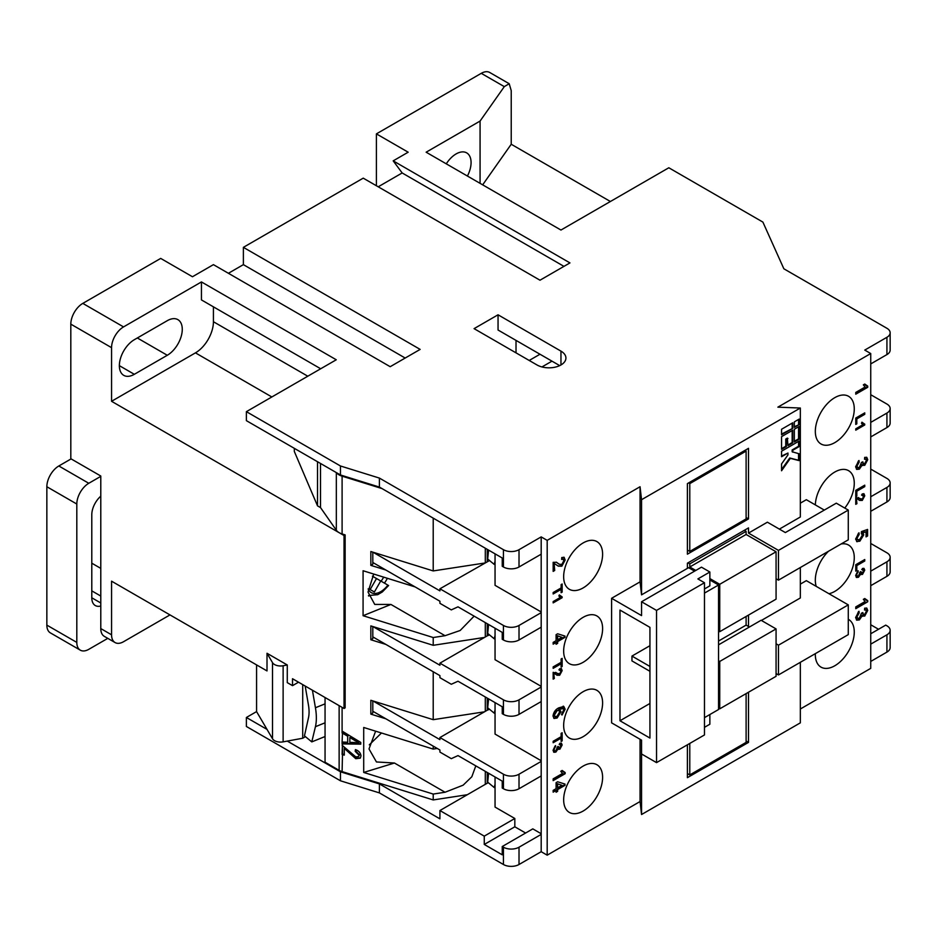<?xml version="1.0" encoding="UTF-8"?>
<svg xmlns="http://www.w3.org/2000/svg" width="937" height="937" viewBox="0 0 937 937"><rect width="100%" height="100%" fill="white"/><g stroke="black" fill="none" stroke-linecap="round" stroke-linejoin="round"><path stroke-width="1.41" d="M271.847 396.96L195.446 352.862L111.562 401.294L344.043 535.519L344.043 708.477L345.132 707.845L345.132 534.886L342.099 533.949A12.708 7.344 180 0 1 339.135 532.673A12.708 7.344 180 0 1 336.336 530.237L320.513 507.585L320.513 463.464M382.003 488.575L342.099 476.172A12.708 7.344 180 0 1 339.135 474.907A12.708 7.344 180 0 1 336.512 472.693M325.057 716.641L325.057 712.167M305.193 686.048L308.414 704.811A29.656 13.891 68 0 1 309.069 711.979A29.656 13.891 68 0 1 308.414 718.07L304.455 735.85L311.787 741.893L315.429 726.702A42.364 19.841 -112 0 0 316.355 717.988A42.364 19.841 -112 0 0 315.429 707.74L312.419 690.218M583.13 766.091A27.536 15.906 120 0 0 565.14 790.359A27.536 15.906 120 0 0 569.356 812.426A27.536 15.906 120 0 0 583.13 811.055A27.536 15.906 120 0 0 601.121 786.787A27.536 15.906 120 0 0 596.904 764.721A27.536 15.906 120 0 0 583.13 766.091M583.13 691.705A27.536 15.906 120 0 0 565.14 715.973A27.536 15.906 120 0 0 569.356 738.04A27.536 15.906 120 0 0 583.13 736.681A27.536 15.906 120 0 0 601.121 712.413A27.536 15.906 120 0 0 596.904 690.346A27.536 15.906 120 0 0 583.13 691.705M583.13 617.331A27.536 15.906 120 0 0 565.14 641.599A27.536 15.906 120 0 0 569.356 663.665A27.536 15.906 120 0 0 583.13 662.307A27.536 15.906 120 0 0 601.121 638.038A27.536 15.906 120 0 0 596.904 615.96A27.536 15.906 120 0 0 583.13 617.331M583.13 542.945A27.536 15.906 120 0 0 565.14 567.213A27.536 15.906 120 0 0 569.356 589.291A27.536 15.906 120 0 0 583.13 587.921A27.536 15.906 120 0 0 601.121 563.652A27.536 15.906 120 0 0 596.904 541.586A27.536 15.906 120 0 0 583.13 542.945M834.797 397.651A27.536 15.906 120 0 0 816.806 421.919A27.536 15.906 120 0 0 821.023 443.986A27.536 15.906 120 0 0 834.797 442.627A27.536 15.906 120 0 0 852.787 418.359A27.536 15.906 120 0 0 848.559 396.292A27.536 15.906 120 0 0 834.797 397.651M844.776 508.065A27.536 15.906 120 0 0 848.559 470.667A27.536 15.906 120 0 0 834.797 472.037A27.536 15.906 120 0 0 815.331 504.902M828.495 551.261A27.536 15.906 120 0 0 816.221 586.363M828.952 593.718A27.536 15.906 120 0 0 834.797 591.388A27.536 15.906 120 0 0 852.787 567.119A27.536 15.906 120 0 0 848.559 545.053A27.536 15.906 120 0 0 841.098 543.987M815.331 653.651A27.536 15.906 120 0 0 821.023 667.132A27.536 15.906 120 0 0 834.797 665.762A27.536 15.906 120 0 0 852.787 641.494A27.536 15.906 120 0 0 848.559 619.427A27.536 15.906 120 0 0 848.278 619.263M433.21 746.121L433.21 749.085L363.708 727.475L363.708 772.451L394.442 763.023L376.451 761.957L369.014 748.956L375.62 731.176M167.29 355.275A21.188 12.228 120 0 0 182.27 329.332A21.188 12.228 120 0 0 177.878 319.634A21.188 12.228 120 0 0 167.29 320.677L134.331 339.709A21.188 12.228 120 0 0 120.498 358.379A21.188 12.228 120 0 0 123.743 375.35A21.188 12.228 120 0 0 134.331 374.308L167.29 355.275L137.329 337.976M467.411 176.039A21.188 12.228 120 0 0 471.077 162.581A21.188 12.228 120 0 0 466.696 152.883A21.188 12.228 120 0 0 446.281 163.834M415.103 586.913L363.076 570.738L363.076 615.714L390.928 604.447L374.73 604.412L368.03 592.043L373.734 574.053M369.354 595.768A27.536 15.906 -60 0 1 368.592 596.014A27.536 15.906 -60 0 0 369.342 595.756M381.09 581.174A23.308 13.458 120 0 0 383.678 577.145M302.71 684.607L302.71 738.239L287.272 741.097L340.459 771.795L379.403 783.906L439.921 818.844L439.921 810.54L485.296 784.339L485.296 771.35M298.516 682.195L292.52 685.65L287.272 682.628L287.272 664.977L267.01 653.276L272.515 662.658A8.468 4.896 -0 0 0 283.126 665.75L287.272 664.977M256.574 664.895L256.574 711.605L246.384 717.484L267.01 729.384L272.515 738.766A8.468 4.896 -0 0 0 283.126 741.858L287.272 741.097M325.057 736.529L311.787 741.893M369.307 744.833L381.476 733.003M292.52 685.65L292.52 678.728L344.043 708.477M305.439 736.658L302.71 738.239M495.052 776.984L495.052 807.085L514.823 818.493L514.823 826.797L484.265 844.448L484.265 836.144L439.921 810.54M514.823 818.493L484.265 836.144M100.786 628.575L111.562 634.806A16.948 9.78 120 0 0 115.075 642.559L104.288 636.34A16.948 9.78 -60 0 1 100.786 628.575L100.786 476.019L70.814 458.72L70.814 324.143A16.948 9.78 -60 0 1 82.807 303.389L160.695 258.413L192.46 276.743L213.425 264.644L390.19 366.695L420.151 349.396L243.386 247.345L363.228 178.147L539.993 280.21L569.954 262.91L393.189 160.859L408.169 152.204L376.405 133.874L481.267 73.332A16.948 9.78 -60 0 1 489.746 72.489L509.201 83.721L504.305 86.626L480.072 121.072L480.072 183.336M376.405 185.76L376.405 133.874M243.386 247.345L243.386 264.644L228.405 273.288M393.189 160.859L402.172 172.958L378.208 186.803M800.339 709.004L870.742 668.362L870.742 353.542L777.874 407.162L800.339 408.028L641.552 499.702L640.053 486.736L547.185 540.356L541.188 536.901L541.188 851.71L519.016 864.511A11.021 6.36 180 0 1 503.438 864.511L379.403 792.901L379.403 783.906M800.339 503.169L806.335 499.702L824.302 510.091M848.278 604.88L778.471 645.183L778.471 674.933L848.278 634.63L848.278 604.88L806.335 580.659L800.339 584.114M867.744 601.765L855.762 608.687L855.762 606.907L865.109 601.519L863.34 599.352L864.757 598.532L867.744 600.629L867.744 601.765L855.762 607.996M855.762 571.125L855.762 564.73L864.757 559.541L864.757 561.005L856.805 565.597L856.805 570.516L855.762 571.125M857.987 499.339L856.313 498.238L856.922 503.661L855.762 504.329L855.762 497.535L862.263 499.116L863.715 496.376L862.099 495.345L862.216 493.951L863.996 493.787L864.757 495.814L862.274 500.44L859.639 500.417L856.313 498.238L855.762 503.637M858.292 497.512L860.002 498.777M862.157 494.748L863.258 495.181L862.099 495.345M855.61 466.767L858.995 460.5L859.147 462.187L856.992 466.029L857.636 467.586L859.381 467.376L861.454 462.445L862.836 461.824L863.469 463.803L864.652 463.628L866.362 460.524L865.823 459.2L864.523 459.259L864.675 457.397L866.795 457.361L867.744 459.669L864.699 465.373L862.321 464.857L859.37 469.156L856.734 469.414L855.61 466.767M862.942 465.56L861.724 464.506L858.772 468.816L856.453 469.214M855.762 424.438L855.762 418.054L864.757 412.866L864.757 414.33L856.805 418.921L856.805 423.84L855.762 424.438M867.744 387.286L855.762 394.196L855.762 392.427L865.109 387.028L863.34 384.861L864.757 384.041L867.744 386.138L867.744 387.286L867.147 386.934L855.762 393.505M864.757 424.965L855.762 430.165L855.762 428.83L862.766 424.789L861.443 423.161L862.508 422.54L864.757 424.965L855.762 429.462M863.422 423.629L864.757 424.11M855.762 496.739L855.762 490.356L864.757 485.167L864.757 486.631L856.805 491.222L856.805 496.142L855.762 496.739M866.057 531.771L862.356 532.521L863.153 534.523L859.276 540.825L857.062 541.727L855.61 539.056L858.995 532.813L859.147 534.488L856.992 538.271L857.613 539.806L859.779 539.443L862.368 535.179L861.302 533.434L861.454 531.572L867.592 529.44L867.592 535.999L866.057 536.889L866.057 531.771L862.954 532.86L863.75 534.863L859.873 541.164L856.652 541.551M855.645 575.482L858.187 570.785L856.687 574.931L857.168 576.103L858.479 575.939L860.025 572.238L861.068 571.781L862.427 573.128L863.715 570.809L862.333 569.86L862.45 568.454L864.031 568.431L864.757 570.164L862.473 574.44L860.681 574.053L858.468 577.274L856.5 577.473L855.645 575.482M861.29 572.975L862.427 573.128M863.715 570.809L862.333 569.86M861.15 574.568L860.084 573.702L857.87 576.934L856.219 577.262M855.61 617.518L858.995 611.264L859.147 612.939L856.992 616.78L857.636 618.338L859.381 618.127L861.454 613.196L862.836 612.575L863.469 614.555L864.652 614.379L866.362 611.275L865.823 609.952L864.523 610.022L864.675 608.16L866.795 608.113L867.744 610.432L864.699 616.124L862.321 615.609L859.37 619.907L856.734 620.177L855.61 617.518M862.942 616.312L861.724 615.258L858.772 619.568L856.453 619.978M800.339 662.307L800.339 722.849L641.552 814.522L640.053 801.545L547.185 855.165L547.185 540.356M547.185 855.165L541.188 851.71M640.053 801.545L640.053 739.27M641.552 814.522L641.552 740.136L611.592 722.837L611.592 598.298L640.053 581.865L640.053 486.736M565.152 773.704L553.17 780.615L553.17 778.846L562.505 773.458L560.748 771.28L562.153 770.46L565.152 772.556L565.152 773.704L564.554 773.353L553.17 779.924M553.17 742.736L553.17 741.272L561.122 736.681L561.122 733.355L562.153 732.757L562.153 740.874L561.122 741.472L561.122 738.145L553.17 742.736M555.395 674.148L553.72 673.047L554.317 678.47L553.17 679.138L553.17 672.344L559.67 673.914L561.122 671.185L559.506 670.154L559.623 668.76L561.404 668.596L562.153 670.623L559.682 675.249L557.035 675.226L553.72 673.047L553.17 678.447M555.688 672.321L557.41 673.586M559.553 669.557L560.654 669.99L559.506 670.154M553.17 644.164L553.17 642.395L556.086 640.709L556.086 634.677L557.632 633.787L564.999 636.094L564.999 637.336L557.632 641.599L557.632 643.368L556.086 644.258L556.086 642.477L553.17 644.164M553.17 593.976L553.17 592.512L561.122 587.921L561.122 584.594L562.153 583.997L562.153 592.114L561.122 592.711L561.122 589.385L553.17 593.976M554.107 563.383L554.704 570.492L553.17 571.383L553.17 562.341L556.531 562.294L559.237 564.238L561.837 564.437L563.769 560.794L563.149 559.19L561.626 559.412L561.778 557.55L564.144 557.328L565.152 560.033L561.849 566.194L558.335 566.171L554.107 563.383L554.107 570.153L553.17 570.692M562.153 597.701L553.17 602.889L553.17 601.566L560.174 597.513L558.85 595.885L559.916 595.276L562.153 597.701L553.17 602.198M560.83 596.354L562.153 596.846M553.17 668.35L553.17 666.886L561.122 662.307L561.122 658.98L562.153 658.371L562.153 666.488L561.122 667.097L561.122 663.771L553.17 668.35M563.418 708.606L559.424 709.25L561.005 711.71L557.117 718.035L554.06 718.456L553.017 716.032C553.556 712.202 555.477 709.473 558.78 707.857L563.793 706.463L565.152 709.227L562.083 715.001L561.931 713.315L563.769 709.906L563.418 708.606L562.551 708.056L558.827 708.911L560.408 711.359L556.519 717.695L553.767 718.234M558.827 708.911L560.021 709.473M553.053 750.291L555.594 745.594L554.095 749.741L554.575 750.9L555.887 750.748L557.433 747.047L558.475 746.59L559.834 747.937L561.122 745.606L559.74 744.669L559.857 743.264L561.439 743.24L562.153 744.974L559.869 749.237L558.089 748.85L555.875 752.083L553.896 752.282L553.053 750.291M558.698 747.785L559.834 747.937M561.122 745.606L559.74 744.669M558.557 749.377L557.492 748.511L555.278 751.743L553.626 752.071M553.17 792.152L553.17 790.383L556.086 788.696L556.086 782.664L557.632 781.774L564.999 784.082L564.999 785.323L557.632 789.575L557.632 791.355L556.086 792.245L556.086 790.465L553.17 792.152M870.742 633.763L885.723 625.12L886.929 625.811A11.021 6.36 -0 0 1 890.15 630.308A11.021 6.36 -0 0 1 886.929 634.806L870.742 644.141M246.384 717.484L246.384 726.48L340.459 780.79L340.459 771.795M111.562 634.806L111.562 581.174L267.01 670.927L267.01 653.276M115.075 642.559A16.948 9.78 120 0 0 123.543 641.716L169.984 614.906M484.265 844.448L502.244 854.825L502.244 846.521L503.438 847.212A11.021 6.36 -0 0 0 519.016 847.212L519.016 864.511M890.15 630.308L890.15 647.596A11.021 6.36 180 0 1 886.929 652.093L870.742 661.44M379.403 792.901L340.459 780.79M870.742 624.768L878.531 629.266M541.188 834.41L519.016 847.212M886.929 337.285A11.021 6.36 -0 0 0 890.15 332.787L890.15 350.087A11.021 6.36 180 0 1 886.929 354.584L886.929 337.285L864.757 350.087L870.742 353.542M525.61 833.028L514.823 826.797M502.244 846.521L532.802 828.87L541.188 833.719M433.21 749.085L437.263 748.464M475.809 765.869L471.826 776.75L463.147 785.171L445.052 792.245L433.21 794.061L433.21 799.94L342.099 771.608A12.708 7.344 180 0 1 339.135 770.343L339.135 705.655L325.057 697.515L325.057 762.214L339.135 770.343M467.352 794.705L433.21 799.94M363.708 772.451L433.21 794.061M385.892 718.808L370.841 714.123L370.841 700.29L433.21 719.675L433.21 671.747M385.892 644.433L370.841 639.748L370.841 625.904L433.21 645.3L433.21 637.523L445.052 635.708L460.161 630.496L474.122 616.148M363.076 615.714L433.21 637.523M385.892 570.047L370.841 565.362L370.841 551.53L433.21 570.926L433.21 518.149M342.099 731.094L360.757 742.42L360.757 744.165L342.099 743.896L342.099 742.034L347.674 742.245L347.674 736.201L342.099 732.968L342.099 707.353M342.099 745.243L355.802 756.92L358.602 756.546L359.058 755.281L355.182 751.333L355.428 749.612C358.766 750.76 360.628 752.879 360.991 755.948L360.288 758.138L355.767 758.701L344.277 748.394L344.277 755.128L342.099 754.461L342.497 742.045M687.395 744.81L687.395 777.675L748.511 742.385L748.511 692.232M748.511 742.385L746.11 741.003M746.11 693.614L746.11 742.385L689.784 774.911L687.395 773.529M689.784 743.428L689.784 774.911M267.01 729.384L256.574 711.605M111.562 401.294L111.562 347.662L70.814 324.143M610.397 201.502L511.227 144.251L511.227 90.631L509.201 83.721M498.051 314.797L560.958 351.129A16.948 9.78 180 0 1 565.925 358.039A16.948 9.78 180 0 1 555.465 367.081A16.948 9.78 180 0 1 536.995 364.962L474.075 328.641L498.051 314.797L498.051 330.023L551.975 361.155L541.949 366.941M539.993 354.233L529.206 360.464M516.018 352.851L516.018 340.4M107.802 638.355L88.792 649.329A16.948 9.78 120 0 1 80.324 650.173A16.948 9.78 120 0 1 76.811 642.407L76.811 504.036L46.85 486.736L46.85 625.12L76.811 642.407M80.324 650.173L50.364 632.873A16.948 9.78 -60 0 1 46.85 625.12M46.85 486.736A16.948 9.78 -60 0 1 58.832 465.982L71.118 458.884M100.786 605.993A16.948 9.78 -60 0 1 95.305 605.548A16.948 9.78 -60 0 1 91.791 597.783L91.791 514.753L91.791 563.196L100.786 568.384M58.832 465.982L88.792 483.281L100.786 476.359M88.792 483.281A16.948 9.78 120 0 0 76.811 504.036M91.791 514.753A16.948 9.78 -60 0 1 100.786 496.165M372.422 576.173L376.498 578.527L370.15 589.537L374.378 591.985L380.738 580.975L387.075 584.641M380.738 580.975L376.498 578.527M495.052 709.801L494.244 713.174L487.697 707.786L488.587 698.873M495.052 712.858L494.244 713.174M495.052 635.427L494.244 638.8L487.697 633.412L488.587 624.499M495.052 638.472L494.244 638.8M355.275 740.792L349.852 737.478L349.852 742.338L358.812 742.69L349.852 737.478M776.07 676.315L719.745 708.829L719.745 661.44L776.07 628.914L776.07 676.315M718.55 708.138L719.745 708.829M718.55 644.832L761.09 620.271L776.07 628.914M718.55 660.749L719.745 661.44M749.413 627.017L746.11 625.108L718.55 641.025M495.052 784.187L494.244 787.56L487.697 782.172L488.587 773.259M495.052 787.232L494.244 787.56M689.784 563.875L689.784 566.99L746.11 534.477L746.11 531.361L689.784 563.875L687.992 562.844M689.784 566.99L695.781 570.457M709.859 578.586L719.745 584.29L776.07 551.776L776.07 599.165L719.745 631.69L719.745 584.29M746.11 534.477L776.07 551.776M718.55 630.999L719.745 631.69M746.11 616.464L746.11 625.108M557.632 783.964L557.632 787.806L561.942 785.311L557.023 783.613L557.632 787.806M559.623 712.015L558.885 710.34L557.152 710.574L554.399 715.095L555.044 716.618L557.07 716.29L559.623 712.015M557.632 635.977L557.632 639.819L561.942 637.324L557.023 635.626L557.632 639.819M370.841 639.748L372.809 638.601L372.809 636.879L439.921 675.624L439.921 677.697L451.306 684.268L458.006 681.222L502.244 706.756L502.244 713.678L503.438 714.369L503.438 699.834L439.921 663.162L439.921 665.247L372.914 626.548M355.685 740.359L358.812 742.69M485.296 696.976L485.296 711.347L439.921 737.548L439.921 739.621L372.914 700.935M746.11 531.361L744.318 530.319M649.938 666.453L631.96 656.076L649.938 645.698M631.96 656.076L631.96 660.913L649.938 671.302M557.023 783.613L561.942 785.311M558.581 710.223L557.152 710.574M556.555 710.223L553.802 714.755L554.399 715.095M553.802 714.755L554.774 716.395M557.023 635.626L561.942 637.324M487.263 698.112L487.263 710.211L489.536 709.297M487.263 623.726L487.263 635.836L489.536 634.923M370.841 565.362L372.809 564.226L372.809 562.493L439.921 601.238L439.921 603.323L451.306 609.893L458.006 606.836L502.244 632.381L502.244 639.292L503.438 639.983L503.438 625.459A11.021 6.36 -0 0 0 519.016 625.459L519.016 639.983A11.021 6.36 180 0 1 503.438 639.983M890.15 482.93L890.15 497.465A11.021 6.36 180 0 1 886.929 501.963L886.929 487.427A11.021 6.36 -0 0 0 890.15 482.93A11.021 6.36 -0 0 0 886.929 478.432L870.742 469.097M384.439 583.107A27.536 15.906 -60 0 0 387.403 578.305A27.536 15.906 -60 0 1 384.428 583.107M487.263 635.836L485.296 636.973L485.296 622.59M485.296 636.973L439.921 663.162M372.809 636.879L372.809 626.525M485.296 711.347L487.263 710.211M347.674 742.245L347.674 736.201M348.072 735.779L342.497 732.535L342.099 742.034M342.497 732.535L342.497 731.34M360.757 743.732L342.497 743.463M360.476 757.904L356.165 758.279L344.675 747.96L344.277 748.394M358.801 756.3L359.457 754.847L355.58 750.9L355.744 749.741M344.277 754.578L342.497 754.027L342.497 745.372M495.052 561.052L494.244 564.425L487.697 559.026L488.587 550.113M495.052 564.097L494.244 564.425M503.438 625.459L439.921 588.787L439.921 590.86L372.914 552.174M370.841 714.123L372.809 712.987L372.809 711.253L439.921 749.998L439.921 752.071L451.306 758.654L458.006 755.597L502.244 781.13L502.244 788.052L503.438 788.743L503.438 774.22L439.921 737.548M372.809 711.253L372.809 700.899M487.263 772.486L487.263 783.215L488.411 782.746M890.15 408.555L890.15 423.079A11.021 6.36 180 0 1 886.929 427.577L886.929 413.053A11.021 6.36 -0 0 0 890.15 408.555A11.021 6.36 -0 0 0 886.929 404.058L870.742 394.711M886.929 427.577L870.742 436.923M886.929 487.427L870.742 496.762M886.929 501.963L870.742 511.297M886.929 561.802A11.021 6.36 -0 0 0 890.15 557.304L890.15 571.839A11.021 6.36 180 0 1 886.929 576.337L886.929 561.802L870.742 571.148M890.15 557.304A11.021 6.36 -0 0 0 886.929 552.807L870.742 543.472M866.467 607.984L867.147 610.081L864.101 615.773L862.661 616.089M865.483 609.846L864.57 609.507M862.239 612.845L863.211 614.297M858.456 611.662L856.395 616.429L857.367 618.127M863.703 568.302L864.148 569.813L861.864 574.088L860.084 573.702M863.118 570.457L861.735 569.509L863.118 570.457M860.459 571.629L861.829 572.776M857.66 571.207L856.09 574.58L856.91 575.868M866.994 529.651L866.994 535.659L866.057 536.198M858.456 533.212L856.395 537.932L857.355 539.583M864.148 485.507L864.148 486.28L856.207 490.871L855.762 496.048M864.148 424.016L864.148 424.625M861.911 422.2L864.148 423.77M867.147 386.067L867.147 386.934M864.476 384.205L866.081 385.564M864.148 413.205L864.148 413.978L856.207 418.57L855.762 423.747M866.467 457.221L867.147 459.329L864.101 465.021L862.661 465.338M865.483 459.095L864.57 458.743M862.239 462.093L863.211 463.546M858.456 460.91L856.395 465.677L857.367 467.364M863.668 493.658L864.148 495.462L861.677 500.089L859.334 500.229M863.118 496.036L861.501 494.994M864.148 559.893L864.148 560.666L856.207 565.257L855.762 570.434M867.147 600.558L867.147 601.425M864.476 598.696L866.081 600.043M778.471 550.394L748.511 533.094L767.38 522.19L785.358 532.567L836.296 503.169L848.278 510.091L848.278 539.841L778.471 580.144L778.471 550.394L848.278 510.091M748.511 626.502L748.511 615.082M800.339 567.517L800.339 597.958L761.394 620.446M781.563 448.671L785.756 446.246L785.756 439.055L787.361 438.129L787.958 445.672L792.749 442.908L792.749 430.177L781.563 436.63L781.563 449.362L786.354 446.598L786.354 439.394L787.958 438.469M787.958 444.981L792.152 442.557L792.152 430.516M794.342 441.292L798.547 438.867L798.547 426.827M781.563 469.566L789.75 457.994L798.547 460.266L798.547 453.625M792.749 452.126L792.749 450.287L799.144 446.598L799.144 441.058L781.563 451.201L781.563 456.741L787.958 453.051L787.958 454.89L781.563 463.932L781.563 470.761L790.348 458.345L799.144 460.617L799.144 453.777L792.152 451.786L792.152 449.936L798.547 446.246L798.547 441.409M781.563 456.05L787.958 453.051M748.511 533.094L748.511 527.906L687.395 563.184L687.395 568.372L688.59 567.681L694.586 571.148M704.472 588.963L709.859 585.848L709.859 572.015L697.878 578.925L704.472 582.732L704.472 734.948L656.532 762.624L656.532 610.409L641.552 601.765L641.552 615.597L611.592 598.298M709.859 572.015L701.473 567.166L641.552 601.765M656.532 610.409L704.472 582.732M704.472 727.335L709.859 724.231L709.859 714.544M656.532 762.624L641.552 753.98M649.938 738.063L649.938 627.357L619.978 610.069L619.978 720.764L649.938 738.063M649.938 703.464L619.978 720.764M704.472 717.648L718.55 709.52L718.55 584.981L709.859 579.968M704.472 593.109L718.55 584.981M556.086 790.465L553.17 791.46M564.402 783.894L564.402 784.972L557.023 789.235L557.023 791.004L556.086 791.554M561.111 743.111L561.556 744.622L559.272 748.897L557.492 748.511M560.525 745.266L559.143 744.318L560.525 745.266M557.855 746.438L559.237 747.585M555.055 746.004L553.498 749.389L554.317 750.678M563.196 706.123L564.554 708.887L561.486 714.65M561.122 663.771L553.17 667.659M561.556 658.723L561.122 666.394M561.556 596.752L561.556 597.361M559.307 594.925L561.556 596.494M563.828 557.187L564.554 559.682L561.251 565.854L558.03 565.995M562.821 559.073L561.673 558.78M556.25 562.153L558.932 564.051M495.052 628.223L495.052 659.707L541.188 686.341M495.052 702.609L495.052 734.081L541.188 760.727M561.122 589.385L553.17 593.285M561.556 584.348L561.122 592.02M556.086 642.477L553.17 643.473M564.402 635.907L564.402 636.984L557.023 641.248L557.023 643.016L556.086 643.567M561.076 668.468L561.556 670.271L559.084 674.898L556.742 675.038M560.525 670.845L558.909 669.803M561.122 738.145L553.17 742.045M561.556 733.097L561.122 740.78M564.554 772.498L564.554 773.353M561.884 770.624L563.477 771.983M541.188 775.941L519.016 788.743A11.021 6.36 180 0 1 503.438 788.743M503.438 774.22A11.021 6.36 -0 0 0 519.016 774.22L519.016 788.743M541.188 761.418L519.016 774.22M541.188 701.567L519.016 714.369A11.021 6.36 180 0 1 503.438 714.369M503.438 699.834A11.021 6.36 -0 0 0 519.016 699.834L519.016 714.369M541.188 687.032L519.016 699.834M541.188 627.193L519.016 639.983M372.809 562.493L372.809 552.139M195.446 352.862A25.416 14.676 120 0 0 213.425 321.731L213.425 306.844M344.043 535.519L345.132 534.886M563.957 266.366L402.172 172.958M405.171 358.039L243.386 264.644M342.497 754.027L342.099 771.608M320.524 507.596L317.526 505.863L294.323 451.458L294.323 448.331M320.688 368.768L201.443 299.922L201.443 281.932L336.266 359.773L246.384 411.659L246.384 420.654L340.459 474.977L340.459 465.982L246.384 411.659M433.21 645.3L484.476 637.441M433.21 719.675L484.476 711.815M689.784 551.424L689.784 483.621L746.11 451.107L746.11 518.911L689.784 551.424L687.395 550.042M776.07 673.551L778.471 674.933M776.07 643.789L778.471 645.183M489.536 560.537L439.921 588.787M433.21 570.926L484.476 563.067M487.263 783.215L485.296 784.339M886.929 413.053L870.742 422.388M870.742 363.919L886.929 354.584M886.929 576.337L870.742 585.672M776.07 578.761L778.471 580.144M858.772 619.568L859.37 619.907M864.101 615.773L864.699 616.124M867.147 610.081L867.744 610.432M856.395 616.429L856.992 616.78M858.55 612.599L859.147 612.939M857.87 576.934L858.468 577.274M861.864 574.088L862.473 574.44M864.148 569.813L864.757 570.164M856.09 574.58L856.687 574.931M857.706 571.711L858.304 572.05M859.276 540.825L859.873 541.164M863.153 534.523L863.75 534.863M862.356 532.521L862.954 532.86M866.994 535.659L867.592 535.999M856.395 537.932L856.992 538.271M858.55 534.149L859.147 534.488M856.207 495.802L856.805 496.142M856.207 490.871L856.805 491.222M864.148 486.28L864.757 486.631M856.207 423.489L856.805 423.84M856.207 418.57L856.805 418.921M864.148 413.978L864.757 414.33M858.772 468.816L859.37 469.156M864.101 465.021L864.699 465.373M867.147 459.329L867.744 459.669M856.395 465.677L856.992 466.029M858.55 461.847L859.147 462.187M861.677 500.089L862.274 500.44M864.148 495.462L864.757 495.814M856.313 503.31L856.922 503.661M856.207 570.176L856.805 570.516M856.207 565.257L856.805 565.597M864.148 560.666L864.757 561.005M748.511 518.911L748.511 448.331L687.395 483.621L687.395 554.189L748.511 518.911L746.11 517.529M781.563 434.78L792.749 428.326L792.749 422.786L781.563 429.251L781.563 434.78M781.563 434.089L792.749 428.326M794.342 427.401L799.144 424.637L799.144 419.097L794.342 421.873L794.342 427.401M794.342 426.71L799.144 424.637M800.339 408.028L800.339 517.001L779.373 529.112M785.756 446.246L786.354 446.598M785.756 439.055L786.354 439.394M792.152 442.557L792.749 442.908M794.342 441.983L799.144 439.207L799.144 426.487L794.342 429.251L794.342 441.983M798.547 438.867L799.144 439.207M792.152 449.936L792.749 450.287M798.547 446.246L799.144 446.598M789.75 457.994L790.348 458.345M798.547 460.266L799.144 460.617M640.053 581.865L641.552 594.843L687.395 568.372M557.023 791.004L557.632 791.355M557.023 789.235L557.632 789.575M564.402 784.972L564.999 785.323M555.278 751.743L555.875 752.083M559.272 748.897L559.869 749.237M561.556 744.622L562.153 744.974M553.498 749.389L554.095 749.741M555.102 746.508L555.711 746.859M564.554 708.887L565.152 709.227M556.519 717.695L557.117 718.035M560.408 711.359L561.005 711.71M561.556 666.148L562.153 666.488M561.251 565.854L561.849 566.194M564.554 559.682L565.152 560.033M557.058 562.774L557.656 563.125M554.107 570.153L554.704 570.492M561.556 591.762L562.153 592.114M557.023 643.016L557.632 643.368M557.023 641.248L557.632 641.599M564.402 636.984L564.999 637.336M559.084 674.898L559.682 675.249M561.556 670.271L562.153 670.623M553.72 678.119L554.317 678.47M561.556 740.523L562.153 740.874M541.188 612.657L519.016 625.459M541.188 611.966L495.052 585.332L495.052 553.849M541.188 554.189L519.016 566.99A11.021 6.36 180 0 1 503.438 566.99L502.244 566.299L502.244 557.995L379.403 487.076L379.403 478.081L340.459 465.982M511.227 144.251L482.66 184.847M480.072 121.072L426.136 152.204L560.958 230.045L668.819 167.77L762.894 222.092L783.859 268.79L886.929 328.29A11.021 6.36 -0 0 1 890.15 332.787M485.296 562.587L485.296 548.215M487.263 549.351L487.263 561.462M317.526 461.73L317.526 505.863M201.443 281.932L123.543 326.908A16.948 9.78 120 0 0 111.562 347.662M503.438 566.99L503.438 549.691A11.021 6.36 -0 0 0 519.016 549.691L519.016 566.99M541.188 536.901L519.016 549.691M503.438 549.691L379.403 478.081M551.975 361.155L559.705 365.617M379.403 487.076L340.459 474.977M641.552 594.843L641.552 499.702M792.152 427.986L792.152 423.137M798.547 424.285L798.547 419.448M689.784 483.621L688.59 482.93M746.11 451.107L744.915 450.404M336.336 530.237L336.336 472.588M325.057 722.802L315.429 726.702M368.136 588.893A19.068 11.01 120 0 0 371.204 592.594A19.068 11.01 120 0 0 387.918 585.121M283.126 665.75L283.126 741.858M503.438 864.511L503.438 847.212M886.929 652.093L886.929 634.806M342.099 533.949L342.099 476.172M272.515 662.658L272.515 738.766M390.928 604.447L445.052 635.708M91.791 597.783L100.786 602.983M100.786 596.061L91.791 590.86M213.425 321.731L307.793 376.205M134.331 374.308L119.35 365.653M394.442 763.023L445.052 792.245M325.057 703.851L315.429 707.74M504.305 86.626L481.267 73.332M560.958 364.962L560.958 351.129M82.807 303.389L123.543 326.908M368.487 595.545L377.705 594.679L382.319 591.961L388.609 585.52M558.885 710.34L558.288 709.988M555.044 716.618L554.446 716.278M865.823 609.952L865.226 609.612M863.469 614.555L862.872 614.203M857.636 618.338L857.027 617.998M863.305 569.813L862.708 569.462M857.168 576.103L856.57 575.751M857.613 539.806L857.015 539.454M866.374 385.751L865.776 385.4M865.823 459.2L865.226 458.849M863.469 463.803L862.872 463.452M857.636 467.586L857.027 467.235M860.318 498.964L859.709 498.625M866.374 600.242L865.776 599.891M560.713 744.61L560.115 744.271M554.575 750.9L553.966 750.56M563.149 559.19L562.551 558.839M559.237 564.238L558.639 563.898M557.714 673.773L557.117 673.434M563.781 772.17L563.184 771.83"/></g></svg>
